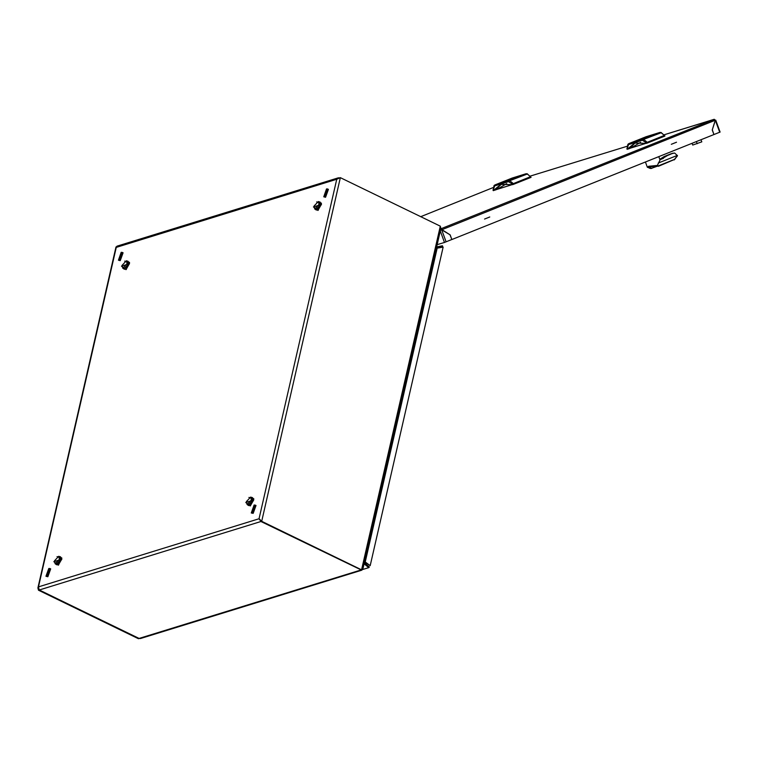 <?xml version="1.0" encoding="UTF-8"?>
<svg xmlns="http://www.w3.org/2000/svg" width="758" height="758" viewBox="0 0 758 758"><rect width="100%" height="100%" fill="white"/><g stroke="black" fill="none" stroke-linecap="round" stroke-linejoin="round"><path stroke-width="1.14" d="M692.073 143.328L692.717 145.1L701.775 141.879L700.998 139.756M696.403 141.594L697.18 143.717M319.923 202.111L320.909 205.333L316.162 209.862M321.411 203.58L318.995 201.817L319.649 201.922L320.312 205.048L315.849 209.758L315.366 209.312M122.805 268.266L123.99 268.844L128.263 264.334L127.628 261.349L126.444 260.771L122.171 265.281L122.805 268.266L127.079 263.765L126.444 260.771M119.897 257.995L121.119 254.574L119.897 257.995M122.19 252.367L123.08 252.793L120.266 260.667L118.39 260.202L121.195 252.329L122.19 252.367L119.385 260.231L118.39 260.202M326.016 191.177L324.794 194.598L326.016 191.177M327.522 188.979L328.413 189.405L325.608 197.279L323.723 196.815L326.527 188.941L327.522 188.979L324.718 196.843L323.723 196.815M55.126 563.772L56.31 564.35L60.583 559.84L59.948 556.855L58.764 556.277L54.491 560.787L55.126 563.772L59.399 559.271L58.764 556.277M60.299 556.874L61.284 560.096L56.547 564.615M59.38 556.58L60.024 556.685L60.697 559.802L56.225 564.52L55.741 564.075L58.707 564.786M39.141 589.989L38.468 590.188L138.392 638.691L139.065 638.482L39.151 589.942M260.089 519.637L260.989 521.495L261.662 521.296L340.361 177.685L440.284 226.178L440.843 228.452L362.769 569.353L361.756 569.751M260.97 521.428L259.018 518.785L261.662 521.296L361.585 569.789L440.284 226.178M260.989 521.495L361.433 569.836M340.361 177.685L336.77 179.295L338.248 177.874L339.556 177.874M338.248 177.874L116.997 246.179L116.258 247.373L116.391 246.757M38.468 590.188L37.9 587.952L38.506 586.853L39.189 589.97L139.112 638.473L140.514 638.501L361.746 570.205L260.951 521.513L39.189 589.97M360.874 569.978L139.074 638.454M362.343 569.609L361.746 570.205M139.178 638.492L138.392 638.691M364.465 561.972L365.28 561.896L437.129 248.188L436.333 248.141M364.57 561.489L370.179 565.667L365.148 562.284M437.129 248.188L443.136 247.08L370.179 565.667M364.096 563.573L364.285 562.749M364.039 563.81L368.739 567.628L362.476 569.561M364.589 563.052L369.383 566.956L368.739 567.628M436.542 247.231L436.731 248.074L442.691 246.881L442.454 245.772L436.608 246.947M440.407 247.591L442.691 246.881M126.387 269.279L123.421 268.569L123.905 269.014L128.377 264.305L127.704 261.178L127.06 261.074L129.457 262.96M124.227 269.109L128.964 264.589L127.979 261.368M253.617 507.291L252.395 510.712L253.617 507.291M255.124 505.093L256.005 505.52L253.2 513.393L251.315 512.929L254.129 505.055L255.124 505.093L252.319 512.967L251.315 512.929M47.498 574.119L48.711 570.698L47.498 574.119M49.791 568.481L50.672 568.917L47.868 576.781L45.982 576.317L48.796 568.453L49.791 568.481L46.987 576.355L45.982 576.317M247.07 504.515L248.254 505.093L252.528 500.583L251.883 497.599L250.709 497.021L246.435 501.531L247.07 504.515L251.343 500.015L250.709 497.021M314.75 209.018L315.925 209.587L320.208 205.086L319.563 202.092L318.388 201.524L314.106 206.024L314.75 209.018L319.023 204.508L318.388 201.524M250.652 505.529L247.686 504.819L248.169 505.264L252.632 500.555L251.969 497.428L251.324 497.324L253.722 499.209M248.482 505.359L253.229 500.839L252.243 497.618M484.533 219.109L489.801 217.006L484.533 219.109M671.266 144.333L676.534 142.22L671.266 144.333M523.949 174.586L519.581 175.951L523.949 174.586M522.565 175.136L509.044 179.333L522.565 175.136M510.38 180.016L506.003 181.389L510.38 180.016M501.228 182.849L496.85 184.213L501.228 182.849M511.764 179.466L498.243 183.663L511.764 179.466M514.805 177.41L510.428 178.774L514.805 177.41M506.657 180.546L516.549 177.164L506.657 180.546M514.369 178.158L506.704 180.954M514.521 178.244L512.607 178.954L514.521 178.244M515.696 177.713L517.979 176.908L515.705 177.732M519.126 176.396L520.879 175.742L519.135 176.377M519.334 176.311L517.657 176.965L519.334 176.311M509.547 179.295L507.528 180.034L509.547 179.295M501.758 182.365L503.018 181.863L501.758 182.365M502.004 182.28L502.961 181.892L502.004 182.28M501.019 182.706L503.473 181.712L501.019 182.706M505.245 181.02L502.952 181.835L505.245 181.02M501.606 182.422L503.274 181.768L501.606 182.422M501.815 182.346L503.018 181.863L501.815 182.346M505.87 180.66L508.334 179.788L505.889 180.707M518.766 176.529L517.97 176.851L518.766 176.529M517.922 176.879L519.277 176.349L517.922 176.879M511.641 179.419L513.403 178.708L511.641 179.419M530.894 177.363L530.685 176.794M513.611 184.327L512.607 184.687L512.399 184.118L513.356 183.616L513.611 184.327L530.79 177.448M512.607 184.687L500.82 184.412L493.401 190.58M506.704 183.626L496.945 189.377L511.508 184.876M496.945 189.377L494.311 190.334M493.193 189.851L493.998 185.634L494.841 184.98L508.808 180.669L509.774 180.679L513.356 183.616L530.524 176.737L526.952 173.8L525.986 173.79L511.915 178.149M493.259 190.646L493.013 189.983L493.42 190.618M504.241 181.333L505.292 180.972L504.241 181.333M516.7 177.4L515.648 177.76L516.7 177.4M645.428 162.013L647.341 167.234L648.621 166.286L657.394 165.462L658.37 165.926L674.535 159.322L677.406 155.589L674.648 153.04L670.858 153.836L673.18 153.116M651.776 168.229L649.341 167.433L650.298 166.713L658.854 166.04L648.905 166.552L651.037 168.456L657.357 166.201M660.805 159.369L659.659 159.019M651.871 168.219L651.037 168.456M657.394 165.462L660.019 160.004L658.797 156.66M661.241 159.284L667.343 155.532L664.216 156.499L670.858 153.836M667.343 155.532L673.161 153.125M658.854 166.04L658.115 166.277M664.216 156.499L660.038 159.218M677.406 155.589L674.611 159.512M658.209 163.103L677.358 155.437M650.62 168.456L649.663 168.304M677.434 155.892L674.108 159.957M674.194 159.587L658.882 166.059L674.535 159.322M657.821 133.256L653.453 134.621L657.821 133.256M656.437 133.806L642.917 138.003L656.437 133.806M644.253 138.695L639.875 140.059L644.253 138.695M635.1 141.519L630.722 142.883L635.1 141.519M645.636 138.136L632.115 142.333L645.636 138.136M648.677 136.08L644.3 137.454L648.677 136.08M640.529 139.216L650.421 135.834L640.529 139.216M648.242 136.828L640.576 139.624M648.393 136.914L646.479 137.624L648.393 136.914M649.568 136.393L651.852 135.578L649.568 136.393M652.998 135.066L654.751 134.412L653.008 135.047M653.207 134.99L651.529 135.635L653.207 134.99M643.419 137.975L641.401 138.705L643.419 137.975M635.63 141.035L636.891 140.533L635.63 141.035M635.877 140.95L636.834 140.562L635.877 140.95M634.891 141.376L637.345 140.382L634.891 141.376M639.117 139.69L636.824 140.505L639.117 139.69M635.479 141.092L637.146 140.438L635.479 141.092M635.687 141.016L636.891 140.533L635.687 141.016M639.743 139.339L642.206 138.458L639.761 139.377M652.638 135.199L651.804 135.549L652.638 135.237M645.513 138.089L647.275 137.378L645.513 138.089M664.766 136.042L664.558 135.474M647.484 142.997L646.479 143.357L646.28 142.788L647.228 142.286L647.484 142.997L664.662 136.118M646.479 143.357L634.692 143.082L627.273 149.25M640.576 142.296L630.817 148.047L645.38 143.546M630.817 148.047L628.183 149.013M627.065 148.521L627.87 144.304L628.714 143.66L642.68 139.339L643.646 139.358L647.228 142.286L664.396 135.407L660.824 132.479L659.858 132.461L645.788 136.828M627.131 149.326L626.894 148.663L627.292 149.288M638.113 140.003L639.165 139.652L638.113 140.003M650.572 136.07L649.521 136.431L650.582 136.089M441.08 230.091L715.287 120.266L714.216 119.319L664.254 134.753L714.188 119.338L440.758 228.831M441.004 230.044L440.644 229.352M715.287 120.266L712.226 129.959L713.913 134.583L451.825 239.547L450.138 234.923L440.739 228.925M450.138 234.923L441.706 229.911L446.064 241.849L444.463 242.427L440.275 230.953M451.825 239.547L450.081 234.942M440.919 230.006L440.426 230.271M437.129 244.692L444.463 242.427M715.268 120.209L714.273 119.309M440.417 230.318L441.431 229.996M446.064 241.849L451.768 239.566M719.844 132.138L713.913 134.583M719.674 132.28L715.315 120.332L712.226 129.959M712.283 129.94L713.97 134.564M316.626 201.912L321.439 203.144L321.25 204.613M321.468 204.461L313.433 206.934L321.468 204.461M321.231 204.688L317.915 210.411L313.964 207.389M318.237 210.118L315.319 209.293M318.332 210.032L315.375 209.331M253.57 500.109L253.759 498.65L248.946 497.409M253.788 499.958L245.753 502.44L253.788 499.958M246.284 502.895L250.235 505.918L253.551 500.185M247.639 504.8L250.566 505.624M122.019 266.645L125.97 269.668L129.286 263.945M121.488 266.191L129.523 263.708L121.488 266.191M125.97 269.668L129.504 262.401L124.682 261.169M129.466 262.837L127.012 261.055M61.606 559.442L58.29 565.174L54.339 562.152M53.818 561.697L61.853 559.215L53.818 561.697M57.002 556.666L61.824 557.897L61.625 559.366M59.332 556.552L61.786 558.343M59.399 556.571L61.777 558.466M336.77 179.295L116.258 247.373L38.506 586.853L259.018 518.785L336.77 179.295M58.622 564.871L55.694 564.047M123.374 268.55L126.302 269.374M253.731 499.086L251.277 497.305M319.023 201.817L321.401 203.713M512.399 184.118L508.514 181.607L508.808 180.669L526.09 173.762M508.514 181.607L494.661 185.881L494.955 184.943L512.209 178.045M509.291 181.617L509.774 180.679L527.483 173.999M494.661 185.881L493.212 190.05M531.055 177.325L527.227 173.781L526.014 173.781L512.02 178.102L494.841 184.98L494.045 186.316M495.419 189.898L501.379 184.203M651.852 168.229L651.236 168.418M660.426 159.341L663.345 158.441M646.28 142.788L642.386 140.277L642.68 139.339L659.962 132.432M642.386 140.277L628.534 144.551L628.827 143.622L646.081 136.715M643.163 140.287L643.646 139.358L661.355 132.669M628.534 144.551L627.084 148.72M664.927 136.004L661.099 132.461L659.886 132.451L645.892 136.781L628.714 143.66L627.918 144.986M629.292 148.568L635.251 142.874M627.008 146.247L530.382 176.083L627.008 146.247M493.126 187.633L420.662 216.655L493.126 187.633M316.437 210.042L315.849 209.758M320.246 202.215L319.649 201.922M60.621 556.969L60.024 556.685M56.812 564.805L56.225 564.52M321.439 203.144L317.915 210.411M253.759 498.65L250.235 505.918M58.29 565.174L61.824 557.897M260.335 520.092L259.473 519.145M37.909 587.924L115.993 246.985M129.504 262.401L129.296 263.898M123.905 269.014L124.492 269.298M127.704 261.178L128.301 261.463M251.969 497.428L252.566 497.712M248.169 505.264L248.757 505.548M658.882 166.059L658.209 166.267M647.332 167.215L650.137 168.399M720.1 132.082L715.723 120.096"/></g></svg>
